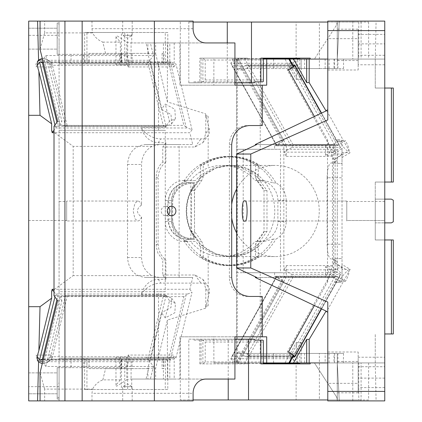 <?xml version="1.0" encoding="UTF-8"?>
<svg xmlns="http://www.w3.org/2000/svg" width="422" height="422" viewBox="0 0 422 422"><rect width="100%" height="100%" fill="white"/><g stroke="black" fill="none" stroke-linecap="round" stroke-linejoin="round"><path stroke-width="0.32" stroke-dasharray="2.11 1.58" d="M243.193 149.282L243.193 272.717L280.493 272.717L280.493 149.282L237.296 149.282L280.493 149.282M280.493 272.717L243.193 272.717M334.873 262.938L342.031 267.727L342.031 258.475L331.159 259.045L334.873 258.85L334.873 262.938L334.599 262.716L348.535 271.051A11.869 2.659 120.9 0 0 339.372 281.237L331.434 276.489L276.436 276.6L231.673 356.87L230.818 359.038L276.679 276.811L284.08 281.237L282.851 281.237L237.296 362.92L237.296 59.08L282.851 140.763L274.595 145.701L274.595 149.282M333.675 162.523L337.141 160.45L333.675 162.523L333.675 144.535L335.147 144.535L256.74 144.535M256.74 277.465L335.147 277.465L333.675 277.465L333.475 162.523M335.147 277.465L335.147 144.535M255.263 144.535L333.675 144.535M333.675 259.477L337.141 261.55L337.141 267.97C337.479 270.191 339.109 271.979 342.031 273.345L342.031 148.655L342.031 157.527L350.165 152.669L326.723 110.627M342.031 148.655C339.109 150.021 337.473 151.815 337.141 154.03L337.141 160.45M337.141 261.55L333.475 259.477M333.675 277.465L255.263 277.465M342.031 264.473L342.031 269.331L350.165 269.331L342.031 264.473L342.031 273.345M350.165 269.331L326.723 311.373M327.788 119.932L327.788 21.1L361.09 21.1L361.09 59.08L352.797 59.08L352.797 21.1M276.252 144.815L231.673 65.13L276.252 144.815L334.577 144.815L336.592 145.764L337.574 145.511L292.636 64.93M342.031 141.613L334.657 140.283L335.495 139.445L339.436 139.65L342.031 141.212L342.031 139.787L342.031 142.847L345.518 140.763C348.519 146.381 349.527 149.773 348.535 150.949L334.599 159.284C333.565 159.738 332.689 158.387 331.987 155.238L336.287 152.669A11.869 2.659 59.1 0 1 331.434 145.511L339.372 140.763L345.518 140.763M342.031 157.527L342.031 141.212M342.031 152.669L350.165 152.669M342.031 267.727L342.031 279.153L345.518 281.237A11.869 2.659 120.9 0 0 348.535 271.051M339.436 282.35L335.495 282.555L342.031 282.212L342.031 280.788L339.436 282.35L342.031 282.212L342.031 279.153L336.592 276.236L334.577 277.185L276.252 277.185M342.031 269.331L342.031 280.788M342.031 154.273L334.873 159.062L334.873 163.15L342.031 163.525L342.031 142.847L337.574 145.511L274.595 145.701M342.031 163.525L342.031 177.767L327.129 177.767C327.388 168.636 328.727 163.699 331.159 162.955L342.031 163.525M334.873 258.85L342.031 258.475L342.031 177.767M335.495 282.555L334.657 281.717L292.636 357.07M327.788 399.95L358.784 399.95L358.784 362.92L368.612 362.92L301.102 362.92L337.283 362.92L339.272 400.9L384.758 400.9L384.758 362.92L384.758 400.9L327.788 400.9L327.788 302.068M255.146 81.868L193.709 81.868L192.791 82.817L201.046 82.817L199.817 82.817L199.817 58.13L247.508 58.13L247.508 59.08L358.784 59.08L358.784 22.049L368.612 22.049L319.375 22.049L319.375 59.08L358.784 59.08M327.788 69.999L327.788 38.666L327.788 69.999L358.172 69.999L358.172 38.666L327.788 38.666M301.16 59.08L289.888 59.08L301.271 79.494L301.271 68.575L304.652 68.575L301.16 68.575L301.16 59.08L297.721 59.08L297.721 68.575L301.16 68.575M334.577 144.815L290.552 65.879L291.718 63.284L298.75 59.08L299.963 59.08L289.888 59.08M298.75 59.08L289.376 59.08M339.436 139.65L335.495 139.445M325.467 266.762L329.767 269.331L325.779 276.489L325.467 276.299L325.467 266.762L331.987 266.762L336.287 269.331A11.869 2.659 120.9 0 0 331.434 276.489L337.574 276.489L334.657 281.717L342.031 280.387M334.873 159.062L334.599 159.284M331.159 162.955L334.873 163.15M327.129 177.767L327.129 244.232C327.388 253.364 328.727 258.301 331.159 259.045M232.227 356.121L290.552 356.121L291.718 358.716L298.75 362.92L299.963 362.92L289.888 362.92L301.271 342.506L301.271 353.425L304.652 353.425L304.652 362.92L289.888 362.92M289.376 362.92L298.75 362.92M358.784 362.92L247.508 362.92L247.508 363.869L199.817 363.869L247.508 363.869M327.788 352.001L327.788 383.334L327.788 352.001L358.172 352.001L358.172 383.334L327.788 383.334M337.283 201.03L337.283 220.97L337.283 201.03L346.778 201.03L346.778 220.97L346.778 201.03L346.778 220.97L346.778 201.03L244.665 201.03M244.665 220.97L337.283 220.97M327.788 59.08L352.797 59.08M337.283 30.595L337.283 68.575L337.283 21.1L337.283 30.595L384.758 30.595L384.758 21.1L337.283 21.1L376.086 21.1L375.263 59.08L375.263 88.04L375.263 59.08L384.758 59.08L361.09 59.08M375.263 59.08L337.283 59.08L339.272 21.1L337.283 59.08L301.102 59.08L319.375 59.08L319.375 68.575L296.117 68.575L296.117 22.049L319.375 22.049M376.086 21.1L361.09 21.1M358.172 38.666L358.172 69.999M384.758 199.131L384.758 239.96L384.758 222.869L375.263 222.869L391.405 222.869L393.304 221.772L393.304 200.228L391.405 199.131L384.758 199.131L384.758 59.08L384.758 222.869L375.263 222.869L384.758 222.869L375.263 222.869L375.263 239.96L375.263 199.131L384.758 199.131L375.263 199.131L375.263 182.04L375.263 199.131L384.758 199.131L375.263 199.131L375.263 222.869L375.263 199.131L384.758 199.131M384.758 21.1L384.758 59.08L384.758 21.1M290.009 353.425L290.009 362.92L293.369 362.92L293.369 353.425L236.489 353.425L337.283 353.425L337.283 399.739L336.36 396.633L314.432 362.92L336.36 396.633A5.697 5.697 0 0 1 337.283 399.739L337.283 400.9L339.272 400.9L337.283 362.92L384.758 362.92L384.758 332.821L384.758 362.92L327.788 362.92M384.758 241.099L384.758 332.821L384.758 241.099M384.758 357.223L384.758 378.112L384.758 357.223L358.172 357.223L358.172 378.112L358.172 357.223M384.758 220.495L384.758 201.505L384.758 220.495L384.758 201.505L384.758 220.495L346.778 220.495L346.778 201.505L346.778 220.495L346.778 201.505L346.778 220.495L384.758 220.495M384.758 43.888L384.758 64.777L384.758 43.888L358.172 43.888L358.172 64.777L358.172 43.888M247.508 58.13L199.817 58.13M304.652 59.08L304.652 68.575M301.271 79.494L296.36 79.494L284.971 59.08L238.525 59.08L238.224 58.537L263.317 58.537M238.224 58.537L230.818 62.962L230.903 63.284L291.175 63.284M230.903 63.284L276.436 145.4M296.117 68.575L293.369 68.575L293.369 59.08L236.489 59.08L238.525 59.08L284.08 140.763L276.679 145.189L276.758 145.511L325.779 145.511L329.767 152.669L336.287 152.669M274.595 272.717L274.595 276.299L325.467 276.299M334.599 262.716C333.57 262.257 332.694 263.602 331.987 266.762M325.467 145.701L325.467 155.238L331.987 155.238M339.372 281.237L345.518 281.237M339.372 140.763A11.869 2.659 -120.9 0 0 348.535 150.949M276.436 276.6L231.673 356.87L276.436 276.6L276.758 276.489L276.679 276.811M230.818 359.038L238.224 363.463L263.317 363.463M301.271 342.506L296.36 342.506L284.971 362.92L299.736 362.92L299.736 353.425L297.721 353.425L304.652 353.425M238.224 363.463L238.525 362.92L284.971 362.92M352.797 400.9L352.797 362.92M358.172 383.334L358.172 352.001M375.263 88.04L384.758 88.04L375.263 88.04M384.758 400.9L384.758 391.405L337.283 391.405L337.283 400.9L384.758 400.9M384.758 30.595L384.758 391.405M384.758 366.718L384.758 387.607L384.758 366.718L358.172 366.718L358.172 387.607L358.172 366.718M384.758 34.393L384.758 55.282L384.758 34.393L358.172 34.393L358.172 55.282L358.172 34.393M326.09 59.08L329.909 59.08M368.612 22.049L368.612 59.08M327.788 22.049L358.784 22.049M384.758 239.96L375.263 239.96L391.405 239.96L391.405 333.96L393.304 333.96L393.304 239.96L391.405 239.96M384.758 333.96L391.405 333.96M375.263 362.92L375.263 333.96L375.263 362.92L376.086 400.9M384.758 182.04L375.263 182.04L391.405 182.04L391.405 88.04L384.758 88.04M384.758 378.112L358.172 378.112M384.758 201.505L346.778 201.505L384.758 201.505M384.758 64.777L358.172 64.777M284.971 59.08L297.721 59.08M293.369 59.08L247.508 59.08M199.817 82.817L188.813 82.817L188.813 22.049L296.117 22.049M297.721 68.575L301.271 68.575M296.36 79.494L296.36 68.575M299.736 68.575L299.736 59.08M276.679 145.189L230.818 62.962M284.08 140.763L282.851 140.763M282.851 281.237L274.595 276.299M329.767 269.331L336.287 269.331M325.467 155.238L329.767 152.669M273.583 353.425L273.583 362.92L236.489 362.92L238.525 362.92L284.08 281.237M297.721 353.425L297.721 362.92L299.736 362.92M304.652 362.92L301.16 362.92L301.16 353.425M297.721 362.92L301.16 362.92M301.271 353.425L299.736 353.425M296.36 342.506L296.36 353.425M273.583 362.92L247.508 362.92M293.369 353.425L296.117 353.425L296.117 399.95L319.375 399.95L319.375 353.425L296.117 353.425M199.817 363.869L199.817 339.183L188.813 339.183L188.813 399.95L296.117 399.95M293.369 362.92L290.009 362.92M368.612 362.92L368.612 399.95L358.784 399.95M368.612 399.95L319.375 399.95M301.102 362.92L301.102 353.425L319.375 353.425M337.283 391.405L337.283 353.425L301.102 353.425M391.405 182.04L393.304 182.04L393.304 88.04L391.405 88.04M384.758 387.607L358.172 387.607M384.758 55.282L358.172 55.282M188.813 22.049L193.102 22.049M193.709 81.868L262.711 81.868M192.791 82.817L254.229 82.817M188.813 82.817L234.927 82.817M227.279 42.938L227.279 82.817M375.263 199.131L375.263 222.869M290.009 59.08L290.009 68.575L273.583 68.575L273.583 59.08M273.583 68.575L236.489 68.575L236.489 59.08L236.489 362.92L236.489 68.575L337.283 68.575L301.102 68.575L301.102 59.08M263.528 59.265L263.365 60.029L205.208 60.029L202.882 58.13L202.882 81.868L205.208 79.969L263.365 79.969L263.528 80.734M201.046 82.817L201.046 58.13M293.369 68.575L290.009 68.575M180.299 22.049L180.299 82.817M201.046 363.869L201.046 339.183L199.817 339.183M188.813 339.183L228.218 339.183L228.218 379.061M234.927 339.183L228.218 339.183M254.229 339.183L201.046 339.183M188.813 399.95L180.299 399.95L180.299 339.183M193.102 399.95L180.299 399.95M263.528 362.735L263.365 361.971L205.208 361.971L202.882 363.869L202.882 340.132L193.709 340.132L192.791 339.183M255.146 340.132L193.709 340.132M262.711 340.132L202.882 340.132L205.208 342.031L263.365 342.031L263.528 341.266M337.283 361.496L337.283 392.829L337.283 361.496L358.172 361.496L358.172 392.829L358.172 361.496M337.283 29.171L337.283 60.504L337.283 29.171L358.172 29.171L358.172 60.504L358.172 29.171M337.283 22.261L336.36 25.367L314.432 59.08L336.36 25.367A5.697 5.697 0 0 0 337.283 22.261M260.226 149.282L337.283 149.282L337.283 272.717L337.283 149.282L236.489 149.282L260.226 149.282L260.226 68.575M319.375 68.575L301.102 68.575M358.172 392.829L337.283 392.829M358.172 60.504L337.283 60.504M236.489 272.717L337.283 272.717L236.489 272.717M260.226 353.425L260.226 272.717M329.086 353.425L334.715 353.425L329.086 353.425L329.086 362.92L334.456 362.92L325.151 362.92L325.151 353.425M325.151 362.92L329.086 362.92M334.715 353.425L334.456 362.92M337.932 353.425L343.561 353.425L337.932 353.425L337.932 362.92L343.302 362.92L333.997 362.92L333.997 353.425M333.997 362.92L337.932 362.92M343.561 353.425L343.302 362.92M343.561 68.575L343.561 59.08L333.997 59.08L333.997 68.575L343.561 68.575L333.997 68.575M333.997 59.08L337.932 59.08L337.932 68.575M343.302 59.08L337.932 59.08M325.151 59.08L334.456 59.08L325.151 59.08L325.151 68.575L334.715 68.575L325.151 68.575M329.086 59.08L329.086 68.575M334.456 59.08L334.715 68.575M172.63 219.071A19.465 18.8 -90 0 0 191.435 238.535L191.308 238.535A19.465 18.8 -90 0 1 172.508 219.071L172.508 202.929A19.465 18.8 -90 0 1 191.308 183.464L191.435 183.464A19.465 18.8 90 0 0 172.63 202.929L172.508 219.071M191.435 238.535L193.724 238.535L193.603 236.336A46.051 44.484 -90 0 1 193.603 185.664L193.603 183.464L191.308 183.464M193.724 236.336A46.051 44.484 90 0 1 193.724 185.664L193.724 183.464L191.435 183.464M193.724 238.535L193.603 236.336M191.308 238.535L193.603 238.535M200.529 246.58L200.529 257.019C208.974 262.368 218.148 265.069 228.044 265.121C237.945 265.069 247.113 262.368 255.558 257.019L255.558 246.58L260.859 241.384L264.272 241.384L258.617 241.384A19.939 19.259 90 0 0 277.882 221.445L277.882 200.555L286.237 200.555L286.237 221.445A19.939 19.259 90 0 1 275.977 239.068L273.277 239.068A54.596 52.734 -90 0 1 228.044 265.596A54.596 52.734 -90 0 1 183.918 240.899L188.149 241.384L195.233 241.384L200.286 246.58L213.221 254.002L227.801 256.576L242.381 254.002L255.315 246.58L255.315 245.298L256.935 241.263L264.024 231.467L264.024 190.533L256.935 180.737L255.315 176.702L255.315 175.42L242.381 167.998L227.801 165.424L213.221 167.998L200.286 175.42L200.286 176.702L198.667 180.737L191.572 190.533L191.572 231.467L198.667 241.263L200.286 245.298L200.286 246.58M286.237 200.555A19.939 19.259 90 0 0 275.977 182.932A54.596 52.734 90 0 0 230.75 156.404A54.596 52.734 90 0 0 186.624 181.101A19.939 19.259 90 0 0 171.59 200.555L171.59 221.445A19.939 19.259 90 0 0 186.624 240.899A54.596 52.734 90 0 0 230.75 265.596A54.596 52.734 90 0 0 275.977 239.068M258.264 175.42L258.507 175.42A45.576 44.025 90 0 0 230.992 165.424A45.576 44.025 90 0 0 203.478 175.42L216.169 167.998L230.75 165.424L245.33 167.998L258.264 175.42L258.264 176.702L259.883 180.737L266.973 190.533L266.973 231.467L259.883 241.263L258.264 245.298L258.264 246.58L245.33 254.002L230.75 256.576L216.169 254.002L203.235 246.58L203.235 245.298L201.616 241.263L194.521 231.467L194.521 190.533L201.616 180.737L203.235 176.702L203.235 175.42A45.576 44.025 90 0 0 186.724 211A45.576 44.025 90 0 0 203.235 246.58L203.235 257.019A54.121 52.275 90 0 0 230.75 265.121A54.121 52.275 90 0 0 258.264 257.019L258.264 246.58A45.576 44.025 90 0 0 274.769 211A45.576 44.025 90 0 0 258.264 175.42L258.264 164.981A54.121 52.275 90 0 0 230.75 156.878A54.121 52.275 90 0 0 203.235 164.981L200.529 164.981L200.529 175.42L195.233 180.616L188.149 180.616A19.939 19.259 90 0 0 183.918 181.101L186.624 181.101M203.235 175.42L203.235 164.981M236.731 233.102A45.576 44.025 90 0 0 275.228 256.576A45.576 44.025 90 0 0 319.254 211A45.576 44.025 -90 0 0 275.228 165.424A45.576 44.025 -90 0 0 236.731 188.898M231.683 204.317L231.203 211A45.576 44.025 90 0 0 231.683 217.683M266.973 190.533L264.024 190.533M190.834 239.485L190.834 182.515L187.626 182.515C175.647 183.723 169.074 190.528 167.909 202.929L168.151 219.071C169.322 231.472 175.895 238.277 187.869 239.485L194.273 239.485L194.4 231.467L191.572 231.467M190.834 182.515L194.273 182.515L194.4 182.99L193.941 182.515L194.273 182.515M194.521 231.467L194.4 182.99M194.521 190.533L191.572 190.533M193.941 182.515L191.187 182.515C186.134 182.636 181.703 184.419 177.889 187.853C173.811 191.994 171.67 197.021 171.469 202.929L171.469 219.071C172.64 231.472 179.213 238.277 191.187 239.485L193.941 239.485L194.4 239.01M191.187 182.515L187.626 182.515M187.869 182.515C175.895 183.723 169.322 190.528 168.151 202.929L167.909 202.929M168.151 202.929L171.469 202.929M194.273 239.485L193.941 239.485M187.869 239.485L191.187 239.485M167.909 219.071C169.074 231.472 175.647 238.277 187.626 239.485M195.233 180.616L183.712 180.616C174.355 179.988 164.796 190.296 165.361 200.555L165.361 221.445C164.796 231.704 174.355 242.012 183.712 241.384L188.149 241.384M168.151 219.071L171.469 219.071M183.712 180.616L188.149 180.616M275.977 182.932L273.277 182.932L264.272 180.616L260.859 180.616L255.315 175.42M183.918 181.101A54.596 52.734 -90 0 1 228.044 156.404A54.596 52.734 -90 0 1 273.277 182.932M258.264 164.981L255.558 164.981C247.118 159.632 237.945 156.931 228.044 156.878C218.148 156.931 208.974 159.632 200.529 164.981M255.558 164.981L255.558 175.42M230.75 156.878L228.044 156.878M203.235 257.019L200.529 257.019M264.272 241.384L273.277 239.068M230.75 265.121L228.044 265.121M258.264 257.019L255.558 257.019M266.973 231.467L264.024 231.467M193.102 400.9L44.648 400.9L44.648 389.11L92.55 389.11L91.98 393.304L193.102 393.304M91.98 400.9L91.98 393.304M168.578 207.608A4.747 4.304 90 0 0 165.566 206.252A4.747 4.304 90 0 0 161.262 211A4.747 4.304 90 0 0 165.566 215.747A4.747 4.304 90 0 0 168.578 214.392M321.248 308.777L340.491 274.268L339.636 276.436L321.532 308.909L339.583 276.542L294.873 356.706M295.062 356.121L249.022 356.121L247.007 357.07L242.898 354.949L286.301 277.122L286.301 271.251L283.943 269.843L286.301 265.612L286.301 271.251L291.882 274.59L293.047 277.185L339.088 277.185M340.491 274.268L333.09 269.843L331.159 269.843L327.504 282.06L314.416 305.533M333.09 269.843L287.234 352.069L292.05 354.949L249.286 354.949L244.47 352.069L238.419 362.92L244.844 362.92L249.286 354.949M263.518 362.92L213.875 362.92L238.451 362.92L242.898 354.949L238.082 352.069L232.031 362.92L238.419 362.92M238.082 352.069L244.47 352.069M244.844 362.92L288.833 362.92M293.274 354.949L292.05 354.949L292.968 355.498M288.463 352.069L287.234 352.069M294.873 65.294L339.088 144.815L293.047 144.815L291.882 147.41L283.943 152.157L286.301 156.388L286.301 144.878L283.842 144.878L283.842 277.122L235.993 362.92M314.416 116.467L327.504 139.94L328.923 144.688L333.09 152.157L331.159 152.157L332.42 156.388L332.42 265.612L331.159 269.843L283.943 269.843M286.301 156.388L332.42 156.388M288.463 69.931L287.234 69.931L328.923 144.688L331.159 152.157L283.943 152.157M283.842 144.878L235.993 59.08L238.451 59.08L232.031 59.08L238.082 69.931L244.47 69.931L238.419 59.08L244.844 59.08L249.286 67.051L244.47 69.931M232.031 59.08L238.419 59.08M293.047 144.815L249.022 65.879L247.007 64.93L242.898 67.051L286.301 144.878M339.088 144.815L321.532 113.091L339.636 145.564L340.491 147.732L321.248 113.223M238.451 59.08L242.898 67.051L238.082 69.931M292.968 66.502L292.05 67.051L249.286 67.051M287.234 69.931L292.05 67.051L293.274 67.051M244.844 59.08L288.833 59.08M333.09 152.157L340.491 147.732M327.504 282.06L327.504 139.94M332.42 265.612L286.301 265.612M238.451 362.92L232.031 362.92M213.875 362.92L213.875 336.809L266.709 336.809M286.301 277.122L283.842 277.122M235.993 59.08L263.518 59.08M266.709 85.191L213.875 85.191L213.875 59.08M54.011 126.268L165.883 126.268L165.672 126.558L171.606 123.815L171.01 114.483L161.457 109.293L147.911 53.779L155.66 53.779L155.66 42.938L234.927 42.938M234.927 85.191L179.941 85.191L179.941 42.938M161.457 109.293L161.805 108.818L149.968 60.299L48.024 60.299L43.709 58.51L59.76 124.29L64.075 126.083L166.015 126.088L169.491 121.336L175.431 118.593L174.835 109.261L165.282 104.07L169.491 121.336M48.024 60.299L49.648 61.348L65.494 126.299L65.162 126.336L165.387 126.336L163.203 125.387L147.953 62.894L153.444 55.551L150.364 42.938L146.059 42.938L163.388 42.938L163.388 53.383L163.989 53.383L162.095 53.383L163.388 53.383L163.388 64.777L174.196 64.777L174.196 42.938L163.388 42.938M163.203 125.387L67.114 125.387L65.494 126.299L64.075 126.083M166.02 126.083L165.82 125.26L165.028 126.299L166.015 126.088L165.883 127.423L141.117 127.423A19.939 15.651 36.2 0 0 160.935 138.891L200.951 138.891A11.869 9.316 36.2 0 0 208.02 135.626A11.869 9.316 36.2 0 0 209.201 128.615L205.593 113.824L205.593 116.05L208.178 116.05L205.593 116.05M205.593 305.95L208.178 305.95L205.593 305.95L205.593 308.176L209.201 293.385A11.869 9.316 143.8 0 0 208.02 286.374A11.869 9.316 143.8 0 0 200.951 283.109L160.935 283.109A19.939 15.651 143.8 0 0 141.117 294.577C144.081 285.119 149.757 280.023 158.139 279.285L165.883 279.285L162.76 275.017L162.76 259.905L157.928 253.142L156.298 246.923L156.187 177.245C156.325 171.116 158.514 166.068 162.76 162.095L165.883 162.095L165.883 142.715L158.139 142.715C149.757 141.977 144.081 136.881 141.117 127.423M162.76 275.017L195.033 275.017L202.898 279.38L205.788 288.727L205.788 305.95M162.095 368.617L163.989 368.617L163.989 359.122L162.095 359.122L162.095 368.617L163.388 368.617L163.388 379.061L174.196 379.061L165.508 379.061L165.508 359.122L167.803 359.122L167.803 389.506L124.775 389.506L124.775 359.122L131.084 359.122L131.084 379.061L131.717 379.061L131.717 389.506M131.084 359.122L147.653 359.122L146.144 357.223L115.976 357.223L174.196 357.223L159.052 357.223L157.543 359.122L165.508 359.122M167.803 389.506L127.676 389.506L127.676 359.122L121.367 359.122L121.367 389.506L86.943 389.506L86.943 359.122L84.648 359.122L84.648 389.506L86.943 389.506M121.367 359.122L86.943 359.122M120.36 357.223L120.36 379.874L102.836 379.874C98.331 381.652 94.903 384.727 92.55 389.11M126.779 357.223L126.779 379.874L116.688 386.199L116.15 385.882L115.976 385.086L120.36 379.874M206.01 379.061L131.084 379.061A14.242 12.908 -90 0 0 126.779 379.874M147.653 359.122L157.543 359.122M159.052 357.223L146.102 357.223L146.619 357.93M163.388 357.223L163.388 368.617L163.989 368.617M131.717 379.061L165.276 379.061L165.276 389.506M102.836 379.874L105.584 368.617L148.613 368.617L146.059 379.061L150.364 379.061L153.444 366.449L149.968 361.701L161.805 313.182L161.457 312.707L147.911 368.221L155.66 368.221L155.66 379.061L147.911 379.061L147.911 368.221M150.364 379.061L147.911 379.061M57.624 300.664L61.928 300.664L45.877 366.449L153.444 366.449M45.877 366.449L43.709 363.49L48.024 361.701L149.968 361.701L147.953 359.106L51.864 359.106L67.114 296.613L65.494 295.701L64.075 295.917L166.02 295.917L165.387 295.664L163.203 296.613L67.114 296.613M44.648 389.11L40.058 372.663M48.024 361.701L51.864 359.106M165.387 295.664L65.162 295.664L65.494 295.701L49.648 360.652M123.145 35.343L132.191 35.343L123.145 35.343M123.145 21.1L132.191 21.1L123.145 21.1M123.145 400.9L132.191 400.9L123.145 400.9M123.145 386.657L132.191 386.657L123.145 386.657M86.953 358.172L86.953 367.667L71.044 367.667L71.044 358.172L173.052 358.172L158.493 358.172L158.493 291.707L59.08 291.707L59.08 400.9L44.648 400.9M163.388 379.061L146.059 379.061M163.989 359.122L167.803 359.122M148.613 368.617L132.086 368.617L132.086 359.122L127.676 359.122M124.775 389.506L84.648 389.506M121.367 389.506L127.676 389.506M121.652 368.617L121.652 359.122L120.961 359.122L120.961 368.617L121.652 368.617L120.961 368.617M162.095 359.122L121.652 359.122M120.961 359.122L124.775 359.122M277.882 200.555A19.939 19.259 90 0 0 258.617 180.616L264.272 180.616M260.859 180.616L255.204 180.616A45.576 44.025 90 0 0 222.394 165.424A45.576 44.025 90 0 0 208.178 167.866L208.178 116.05M258.617 180.616L255.204 180.616M190.459 180.616C195.37 174.708 201.278 170.456 208.178 167.866M105.584 368.617L89.063 368.617L89.063 359.122L132.086 359.122M89.063 359.122L84.648 359.122M89.063 368.617L132.086 368.617M186.624 240.899L183.918 240.899M195.233 241.384L183.712 241.384M208.178 305.95L208.178 254.134C201.278 251.544 195.37 247.292 190.459 241.384M162.76 162.095L162.76 146.983L195.033 146.983L202.898 142.62L205.788 133.273L205.788 116.05M165.883 142.715L162.76 146.983M165.883 162.095C160.951 165.941 158.366 171.295 158.129 178.147L156.187 177.245M156.187 244.755L158.129 243.853L158.129 178.147M158.129 243.853C158.382 250.731 160.967 256.08 165.883 259.905L162.76 259.905M165.883 279.285L165.883 259.905M165.282 317.93L169.491 300.664L175.431 303.407L174.835 312.739L165.282 317.93L161.805 313.182L166.02 295.917L165.883 294.577L165.883 295.732L54.011 295.732M141.117 294.577L165.883 294.577M165.672 126.558L165.883 127.423M155.66 53.779L167.407 101.934L205.593 113.824M167.407 101.934L167.407 42.938M147.911 53.779L147.911 42.938L155.66 42.938M147.911 42.938L150.364 42.938M165.82 125.26L161.805 108.818L165.282 104.07M67.114 125.387L51.864 62.894L49.648 61.348M43.709 58.51L45.877 55.551L153.444 55.551M45.877 55.551L61.928 121.336L59.76 124.29M40.058 49.337L44.648 32.89L92.55 32.89C94.903 37.273 98.331 40.348 102.836 42.126L105.584 53.383L148.613 53.383L89.063 53.383L89.063 62.878L132.086 62.878L127.676 62.878L127.676 32.494L121.367 32.494L121.367 62.878L127.676 62.878M132.086 53.383L132.086 62.878M105.584 53.383L89.063 53.383M121.652 53.383L120.961 53.383L120.961 62.878L121.652 62.878L121.652 53.383L120.961 53.383M162.095 53.383L162.095 62.878L163.989 62.878L163.989 53.383M131.084 62.878L147.653 62.878L146.144 64.777L115.976 64.777L120.36 64.777L120.36 42.126L115.976 36.914L116.372 35.886L117.559 36.113L126.779 42.126L131.084 42.938L131.084 62.878L124.775 62.878L124.775 32.494L131.717 32.494L131.717 42.938L174.196 42.938M146.619 64.07L146.102 64.777L174.196 64.777M165.276 42.938L165.276 32.494L167.803 32.494L167.803 62.878L165.508 62.878L165.508 42.938M131.717 32.494L165.276 32.494M159.052 64.777L157.543 62.878L165.508 62.878M147.653 62.878L157.543 62.878M120.36 64.777L163.388 64.777M162.095 62.878L121.652 62.878M120.961 62.878L124.775 62.878M163.989 62.878L167.803 62.878M206.01 42.938L131.717 42.938M167.803 32.494L127.676 32.494M86.943 32.494L84.648 32.494L84.648 62.878L86.943 62.878L86.943 32.494L121.367 32.494M124.775 32.494L84.648 32.494M86.943 62.878L121.367 62.878M102.836 42.126L120.36 42.126M89.063 62.878L84.648 62.878M148.613 53.383L146.059 42.938M57.624 121.336L61.928 121.336M44.648 32.89L44.648 21.1L40.058 21.1L59.08 21.1L59.08 24.297L57.181 24.93L57.181 37.642L59.08 39.077L59.08 54.332L126.774 54.332L129.438 65.252L128.193 66.945L127.433 63.827L173.052 63.827L173.811 66.945L128.193 66.945M193.102 21.1L44.648 21.1M91.98 21.1L91.98 28.696L92.55 32.89M262.262 85.191L261.471 85.191L262.262 85.191M213.875 85.191L179.941 85.191M262.262 125.545L261.471 125.545L261.471 85.191M249.159 125.545L247.714 125.545L249.159 125.545M262.262 296.455L261.471 296.455L261.471 336.809L262.262 336.809L261.471 336.809M249.159 296.455L261.471 296.455M247.714 296.455A18.99 18.341 -90 0 1 229.61 280.519A18.99 18.341 -90 0 1 229.373 277.465L229.373 144.535A18.99 18.341 -90 0 1 229.879 140.088A18.99 18.341 -90 0 1 247.714 125.545M61.928 300.664L59.76 297.71L64.075 295.917M43.709 363.49L59.76 297.71M169.491 300.664L166.02 295.917M165.672 295.442L171.606 298.185L171.01 307.517L161.457 312.707M205.593 308.176L167.407 320.066L155.66 368.221M234.927 379.061L167.407 379.061L167.407 320.066M167.407 379.061L155.66 379.061M234.927 336.809L179.941 336.809L179.941 379.061M213.875 336.809L179.941 336.809M208.178 254.134A45.576 44.025 90 0 0 222.394 256.576A45.576 44.025 90 0 0 255.204 241.384L260.859 241.384M258.617 241.384L255.204 241.384M39.599 62.198L171.659 62.198L170.24 61.987L186.091 126.932L187.711 127.982L55.651 127.982L54.011 130.219M43.134 61.944L170.572 61.944L168.626 62.894L43.366 62.894M171.659 62.198L175.974 63.991L192.026 129.776L187.711 127.982M186.091 126.932L183.871 125.387L168.626 62.894M54.929 296.982L55.651 294.018L187.711 294.018L186.091 295.068L170.24 360.013L170.572 360.056L43.134 360.056M43.366 359.106L168.626 359.106L170.24 360.013L171.659 359.802L39.599 359.802M187.711 294.018L192.026 292.224L175.974 358.009L171.659 359.802M168.626 359.106L183.871 296.613L186.091 295.068M127.433 63.827L119.484 63.827L119.484 54.332L126.774 54.332M119.484 54.332L59.08 54.332L59.08 24.297M129.438 65.252L51.996 65.252C50.898 61.733 48.461 59.465 44.679 58.442L42.242 58.299M59.08 35.343L59.08 21.1L28.696 21.1L28.696 35.343L59.08 35.343L59.08 63.827L71.044 63.827L71.044 54.332M119.484 63.827L71.044 63.827M59.08 291.707L59.08 130.292L165.266 130.292L165.266 291.707L59.08 291.707L59.08 63.827L173.052 63.827M59.08 63.827L59.08 39.077M37.157 65.537L36.123 66.945A8.071 6.335 -143.8 0 1 36.925 62.182A8.071 6.335 -143.8 0 1 37.547 61.48M42.659 60.014A8.071 6.335 -143.8 0 1 43.44 60.14A8.071 6.335 -143.8 0 1 50.751 66.945L36.123 66.945M57.181 37.642L57.181 54.332L57.181 22.999L59.08 22.999L57.181 22.999L57.181 24.93M57.181 28.221L57.181 49.11L57.181 28.221L57.181 49.11L57.181 28.221L28.696 28.221L28.696 49.11L28.696 28.221L28.696 49.11L28.696 28.221L57.181 28.221M57.181 54.332L59.08 54.332L57.181 54.332L57.181 22.999L57.181 54.332M51.996 65.252L50.751 66.945M59.08 130.292L158.493 130.292L158.493 63.827M59.08 386.657L28.696 386.657L28.696 400.9L59.08 400.9L59.08 397.703L57.181 397.07L57.181 399.001L59.08 399.001L59.08 397.703M28.696 35.343L28.696 386.657M59.08 220.495L59.08 201.505L59.08 220.495L28.696 220.495L28.696 201.505L28.696 220.495L28.696 201.505L28.696 220.495L66.676 220.495L66.676 201.505L66.676 220.495M28.696 393.779L28.696 372.89L28.696 393.779L28.696 372.89L28.696 393.779L57.181 393.779L57.181 372.89L57.181 393.779L57.181 372.89L57.181 393.779L28.696 393.779M51.658 130.609L73.185 146.371L73.185 275.629L51.658 291.391M28.696 49.11L57.181 49.11L28.696 49.11M158.493 358.172L59.08 358.172L59.08 399.001L59.08 367.667L59.08 399.001L57.181 399.001L57.181 367.667L126.774 367.667L86.953 367.667M71.044 358.172L59.08 358.172M173.052 358.172L173.811 355.055L128.193 355.055L127.433 358.172M179.144 277.465L179.144 144.535L145.585 144.535C134.607 145.717 128.583 152.363 127.513 164.475L127.513 257.525C128.583 269.637 134.607 276.283 145.585 277.465L192.743 277.465L189.863 289.27L54.011 289.27M192.743 277.465L159.178 277.465L152.057 275.629L73.185 275.629M145.585 277.465L159.178 277.465M145.585 144.535L192.743 144.535L189.863 132.73L54.011 132.73M179.144 144.535L192.743 144.535M159.178 144.535L152.057 146.371L73.185 146.371M158.493 130.292L165.266 130.292M165.266 291.707L158.493 291.707M59.08 201.505L66.676 201.505M28.696 372.89L57.181 372.89L28.696 372.89M152.057 146.371C145.368 150.153 141.871 156.187 141.555 164.475L141.555 205.045C136.095 209.017 136.095 212.983 141.555 216.955L141.555 257.525C141.871 265.813 145.368 271.847 152.057 275.629M119.484 358.172L119.484 367.667M71.044 367.667L59.08 367.667L59.08 382.923L59.08 367.667L57.181 367.667L57.181 399.001L57.181 367.667L57.181 384.358L59.08 382.923M126.774 367.667L129.438 356.748L128.193 355.055M141.555 216.955C140.589 219.572 139.344 220.912 137.825 220.97L134.945 218.823L133.178 211L134.945 203.177L137.825 201.03C139.344 201.088 140.589 202.428 141.555 205.045M42.242 363.701L44.679 363.558C48.461 362.535 50.898 360.267 51.996 356.748L129.438 356.748M57.181 397.07L57.181 384.358M37.157 356.463L36.123 355.055L36.925 359.818L37.542 360.515M42.659 361.986L43.44 361.86C47.217 360.842 49.659 358.573 50.751 355.055L36.123 355.055M66.676 220.97L66.676 201.03L66.676 220.97L137.825 220.97M137.825 201.03L66.676 201.03M51.996 356.748L50.751 355.055M54.011 291.781L57.666 296.613L56.912 299.694M173.811 66.945L175.974 63.991M192.026 129.776L189.863 132.73M189.863 289.27L192.026 292.224M175.974 358.009L173.811 355.055M54.929 125.017L55.651 127.982L57.666 125.387L183.871 125.387M122.696 21.1L122.696 35.343L127.444 38.196L132.191 35.343L132.191 21.1M132.191 400.9L132.191 386.657L127.444 383.804L122.696 386.657L122.696 400.9M337.141 154.03L342.031 154.03M337.141 267.97L342.031 267.97M327.129 244.232L342.031 244.232M290.552 356.121L334.577 277.185M290.552 65.879L232.227 65.879M230.903 358.716L291.175 358.716M361.09 400.9L361.09 362.92M263.365 79.969L263.365 60.029M205.208 79.969L205.208 60.029M263.365 361.971L263.365 342.031M205.208 361.971L205.208 342.031M258.264 246.58L258.507 246.58A45.576 44.025 90 0 1 230.992 256.576L275.228 256.576M203.235 246.58L203.478 246.58A45.576 44.025 90 0 0 230.992 256.576L230.75 256.576M259.883 180.737L257.177 180.737A42.727 41.272 -90 0 1 264.272 190.533M258.264 176.702L255.315 176.702M256.935 180.737L257.177 180.737A5.697 5.502 -90 0 1 255.558 176.702M165.361 221.445L171.59 221.445M165.361 200.555L171.59 200.555M203.235 176.702L200.286 176.702M201.616 180.737L198.667 180.737M200.529 176.702A5.697 5.502 -90 0 1 198.91 180.737L191.82 190.533M201.616 241.263L198.91 241.263A42.727 41.272 -90 0 1 191.82 231.467M203.235 245.298L200.529 245.298L198.667 241.263M258.264 245.298L255.315 245.298M259.883 241.263L256.935 241.263M255.558 245.298A5.697 5.502 -90 0 1 257.177 241.263A42.727 41.272 -90 0 0 264.272 231.467M292.235 356.817L246.026 356.817L291.882 274.59L340.412 274.59M249.022 356.121L293.047 277.185M292.235 65.183L246.026 65.183L291.882 147.41L340.412 147.41M249.022 65.879L295.062 65.879M158.139 142.715L160.935 138.891M205.788 288.727L209.201 293.385M195.033 275.017L200.951 283.109M158.139 279.285L160.935 283.109M169.808 357.223L169.808 379.061M205.788 133.273L209.201 128.615M195.033 146.983L200.951 138.891M51.864 62.894L147.953 62.894M169.808 64.777L169.808 42.938M126.779 64.777L126.779 42.126M193.102 28.696L91.98 28.696M231.683 277.465L229.373 277.465M231.683 144.535L229.373 144.535M163.203 296.613L147.953 359.106M277.882 221.445L286.237 221.445M56.912 122.306L57.666 125.387M183.871 296.613L57.666 296.613M86.953 63.827L86.953 54.332M83.667 63.827L83.667 54.332M83.667 358.172L83.667 367.667M127.513 257.525L141.555 257.525M127.513 164.475L141.555 164.475M276.758 145.764L336.592 145.764M336.592 276.236L276.758 276.236M230.75 156.404L228.044 156.404M165.566 206.252L171.585 206.252M165.566 215.747L171.585 215.747M292.093 357.07L247.007 357.07M247.007 64.93L292.093 64.93M202.898 279.38L208.02 286.374M174.196 357.223L174.196 379.061M115.976 357.223L115.976 385.086M222.394 165.424L227.801 165.424M230.75 265.596L228.044 265.596M202.898 142.62L208.02 135.626M115.976 64.777L115.976 36.914M171.606 298.185L175.431 303.407M230.75 165.424L275.228 165.424M222.394 256.576L227.801 256.576M171.606 123.815L175.431 118.593M38.101 60.573L36.925 62.182M38.101 361.427L36.925 359.818"/><path stroke-width="0.63" d="M327.788 109.794L325.905 110.627L326.723 110.627L255.263 144.535L256.74 144.535L236.731 154.03L236.731 267.97L256.74 277.465L255.263 277.465L326.723 311.373L325.905 311.373L327.788 312.206M327.788 30.595L384.758 30.595L384.758 21.1L327.788 21.1L327.788 119.932L250.768 154.03L236.731 154.03M292.636 64.93L289.376 59.08L293.554 59.08L306.683 82.628L306.683 59.08L293.554 59.08M306.683 82.628L309.173 82.628L325.905 110.627M292.636 357.07L289.376 362.92L293.554 362.92L306.683 339.372L309.173 339.372L325.905 311.373M236.731 267.97L250.768 267.97L327.788 302.068L327.788 400.9L384.758 400.9L384.758 391.405L327.788 391.405M250.768 267.97L250.768 154.03M244.665 220.97C241.431 223.945 241.431 198.055 244.665 201.03C247.893 198.055 247.893 223.945 244.665 220.97M309.173 82.628L309.173 59.08L327.788 59.08M384.758 30.595L384.758 391.405M309.173 59.08L306.683 59.08M291.175 63.284L291.718 63.284L291.333 63.569M291.333 358.431L291.718 358.716L291.175 358.716M310.175 363.869L260.859 363.869L310.175 363.869L310.175 362.92L306.683 362.92L306.683 339.372M293.554 362.92L306.683 362.92M309.173 362.92L309.173 339.372M327.788 362.92L310.175 362.92M310.175 58.13L260.859 58.13L310.175 58.13L310.175 59.08M263.317 58.537L299.662 58.537L299.963 59.08M298.75 59.08L299.662 58.537M263.317 363.463L299.662 363.463L298.75 362.92M299.963 362.92L299.662 363.463M193.102 22.049L327.788 22.049M251.48 22.049L251.48 82.817L234.927 82.817M260.859 58.13L260.859 81.868L255.146 81.868L254.229 82.817L251.48 82.817M391.405 239.96L393.304 239.96L393.304 333.96L391.405 333.96L391.405 239.96L384.758 239.96M391.405 333.96L384.758 333.96M384.758 88.04L391.405 88.04L391.405 182.04L384.758 182.04M384.758 222.869L391.405 222.869L393.304 221.772L393.304 200.228L391.405 199.131L384.758 199.131M327.788 399.95L248.526 399.95L248.526 339.183L254.229 339.183L255.146 340.132L260.859 340.132L260.859 363.869M391.405 88.04L393.304 88.04L393.304 182.04L391.405 182.04M260.859 81.868L262.711 81.868L263.365 81.388L263.365 58.611L262.711 58.13M227.279 22.049L227.279 42.938M263.365 58.611L263.365 81.388M248.526 339.183L234.927 339.183M248.526 399.95L193.102 399.95M262.711 363.869L263.365 363.389L263.365 340.612L262.711 340.132L260.859 340.132M263.365 340.612L263.365 363.389M228.218 379.061L228.218 399.95M231.683 217.683A45.576 44.025 90 0 0 232.121 220.252A45.576 44.025 90 0 0 236.731 233.102M40.058 21.1L193.102 21.1L193.102 28.696A14.242 12.908 90 0 0 206.01 42.938L234.927 42.938L234.927 85.191L262.262 85.191L262.262 125.545L249.159 125.545C238.609 126.69 232.78 133.02 231.683 144.535L231.683 277.465C232.78 288.98 238.609 295.31 249.159 296.455L262.262 296.455L262.262 336.809L234.927 336.809L234.927 379.061L206.01 379.061A14.242 12.908 -90 0 0 193.102 393.304L193.102 400.9L28.696 400.9L28.696 21.1L40.058 21.1L40.058 49.337L57.624 121.336L54.011 126.268L54.011 295.732L57.624 300.664L40.058 372.663L40.058 400.9M175.89 211A4.747 4.304 90 0 0 171.585 206.252A4.747 4.304 90 0 0 167.281 211A4.747 4.304 90 0 0 171.585 215.747A4.747 4.304 90 0 0 175.89 211M168.578 214.392A4.747 4.304 90 0 0 169.871 211A4.747 4.304 90 0 0 168.578 207.608M295.062 356.121L321.532 308.909L294.873 356.706M292.235 356.817L294.551 356.817L321.248 308.777M262.262 336.809L266.709 336.809L266.709 362.92L288.833 362.92L293.274 354.949L288.463 352.069L314.416 305.533M263.518 59.08L288.833 59.08L293.274 67.051L288.463 69.931L314.416 116.467M294.873 65.294L321.532 113.091L295.062 65.879M321.248 113.223L294.635 65.505L292.968 66.502M294.635 65.505L294.551 65.183L292.235 65.183M294.635 356.495L292.968 355.498M266.709 362.92L263.518 362.92M266.709 59.08L266.709 85.191L262.262 85.191M82.148 21.1L82.148 400.9M64.935 21.1L64.935 400.9M261.471 125.545L249.159 125.545M154.373 21.1L154.373 400.9M236.731 188.898A45.576 44.025 -90 0 0 232.121 201.748L231.683 204.317M54.929 125.017L39.599 62.198L40.232 61.944L42.416 62.894L56.912 122.306M42.242 58.299L38.576 59.993L37.563 21.1M37.547 61.48A8.071 6.335 -143.8 0 1 42.659 60.014M38.576 59.993L38.101 60.573L37.157 65.537L38.877 71.45L40.021 115.311L28.696 115.311M54.011 289.27L52.175 289.27L51.658 291.391L51.658 298.175L40.021 306.688L28.696 306.688M40.021 115.311L51.658 123.825L51.658 130.609L52.175 132.73L54.011 132.73M51.658 123.825L38.877 71.45M40.021 306.688L38.877 350.55L37.157 356.463L38.101 361.427L38.576 362.007L37.563 400.9M38.877 350.55L51.658 298.175M38.576 362.007L42.242 363.701M37.542 360.515L42.659 361.986M37.157 356.463L39.599 359.802L40.232 360.056L42.416 359.106L43.366 359.106M54.011 291.781L52.175 289.27M37.157 65.537L39.599 62.198M54.011 130.219L52.175 132.73M43.366 62.894L42.416 62.894M56.912 299.694L42.416 359.106M39.599 359.802L54.929 296.982M294.551 357.07L292.093 357.07M292.093 64.93L294.551 64.93M40.232 61.944L43.134 61.944M43.134 360.056L40.232 360.056"/></g></svg>
